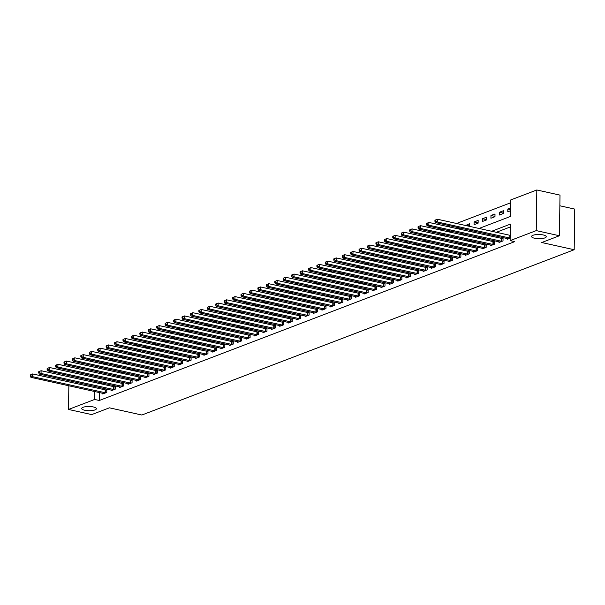 <?xml version="1.0" encoding="UTF-8"?>
<svg xmlns="http://www.w3.org/2000/svg" width="605" height="605" viewBox="0 0 605 605"><rect width="100%" height="100%" fill="white"/><g stroke="black" fill="none" stroke-linecap="round" stroke-linejoin="round"><path stroke-width="0.91" d="M534.586 238.249A7.336 2.11 0.8 0 1 531.568 236.502A7.336 2.11 0.8 0 1 535.591 234.679A7.336 2.11 0.8 0 1 543.222 234.952A7.336 2.11 0.8 0 1 546.239 236.706A7.336 2.11 0.8 0 1 542.224 238.529A7.336 2.11 0.8 0 1 534.586 238.249M84.73 410.25A7.336 2.11 0.8 0 1 81.705 408.504A7.336 2.11 0.8 0 1 85.728 406.681A7.336 2.11 0.8 0 1 93.359 406.953A7.336 2.11 0.8 0 1 96.384 408.708A7.336 2.11 0.8 0 1 92.361 410.523A7.336 2.11 0.8 0 1 84.73 410.25M559.852 205.783L574.75 209.088L574.183 249.729L141.857 415.022L109.407 407.823L91.703 414.591L68.516 409.449L68.849 385.748M72.509 367.507L74.695 366.668M80.941 364.278L83.127 363.446M89.366 361.056L91.552 360.225M510.643 202.788L456.525 223.479M450.279 225.869L448.093 226.701M441.847 229.091L439.661 229.923M433.414 232.312L431.229 233.152M424.99 235.534L422.797 236.374M416.558 238.763L414.372 239.595M408.125 241.985L405.94 242.817M399.693 245.207L397.508 246.046M391.261 248.428L389.075 249.268M382.836 251.657L380.643 252.489M374.404 254.879L372.219 255.711M365.972 258.101L363.786 258.94M357.54 261.322L355.354 262.162M349.108 264.551L346.922 265.383M340.683 267.773L338.49 268.605M332.251 270.995L330.065 271.834M323.819 274.216L321.633 275.056M315.387 277.438L313.201 278.277M306.954 280.667L304.769 281.499M298.53 283.889L296.344 284.721M290.098 287.11L287.912 287.95M281.665 290.332L279.48 291.171M273.233 293.561L271.048 294.393M264.801 296.783L262.615 297.615M256.376 300.004L254.191 300.844M247.944 303.226L245.759 304.065M239.512 306.455L237.326 307.287M231.08 309.677L228.894 310.509M222.648 312.898L220.462 313.738M214.223 316.12L212.037 316.959M205.791 319.349L203.605 320.181M197.359 322.571L195.173 323.403M188.926 325.793L186.741 326.632M180.494 329.014L178.309 329.854M172.07 332.236L169.884 333.075M163.637 335.465L161.452 336.297M155.205 338.687L153.02 339.518M146.773 341.908L144.587 342.748M138.348 345.13L136.155 345.969M129.916 348.359L127.731 349.191M121.484 351.581L119.298 352.412M113.052 354.802L110.866 355.642M104.62 358.024L102.434 358.863M479.009 228.471L510.454 216.446L510.68 199.968L536.817 189.978L536.249 230.611L510.113 240.609L510.348 224.13L491.661 231.276M536.249 230.611L559.428 235.753L560.003 195.12L536.817 189.978M99.825 362.055L99.81 363.371M99.757 367.137L99.734 368.453M99.681 372.211L99.666 373.504M107.115 364.996L107.183 363.688M103.153 364.112L104.778 363.159M115.547 361.767L115.615 360.467M111.585 360.89L113.211 359.93M123.972 358.546L124.048 357.245M120.017 357.668L121.643 356.708M132.404 355.324L132.472 354.016M128.441 354.447L130.075 353.486M140.836 352.102L140.904 350.794M136.874 351.225L138.5 350.265M149.269 348.881L149.337 347.572M145.306 347.996L146.932 347.036M157.701 345.652L157.769 344.351M153.738 344.774L155.364 343.814M166.125 342.43L166.201 341.122M162.163 341.553L163.796 340.592M174.558 339.208L174.626 337.9M170.595 338.331L172.221 337.371M182.99 335.987L183.058 334.678M179.027 335.102L180.653 334.141M191.422 332.758L191.49 331.457M187.459 331.88L189.085 330.92M199.847 329.536L199.922 328.228M195.891 328.659L197.517 327.698M208.279 326.314L208.347 325.006M204.316 325.437L205.95 324.477M216.711 323.093L216.779 321.784M212.748 322.208L214.374 321.247M225.143 319.863L225.211 318.563M221.18 318.986L222.806 318.026M233.575 316.642L233.643 315.341M229.613 315.765L231.239 314.804M242 313.42L242.076 312.112M238.045 312.543L239.671 311.583M250.432 310.199L250.5 308.89M246.469 309.314L248.103 308.361M258.864 306.969L258.932 305.669M254.902 306.092L256.528 305.132M267.297 303.748L267.365 302.447M263.334 302.871L264.96 301.91M275.729 300.526L275.797 299.218M271.766 299.649L273.392 298.688M284.153 297.305L284.229 295.996M280.198 296.427L281.824 295.467M292.586 294.083L292.654 292.775M288.623 293.198L290.256 292.238M301.018 290.854L301.086 289.553M297.055 289.976L298.681 289.016M309.45 287.632L309.518 286.324M305.487 286.755L307.113 285.794M317.882 284.41L317.95 283.102M313.919 283.533L315.545 282.573M326.307 281.189L326.382 279.881M322.352 280.304L323.977 279.344M334.739 277.96L334.807 276.659M330.776 277.082L332.41 276.122M343.171 274.738L343.239 273.43M339.208 273.861L340.834 272.9M351.603 271.516L351.671 270.208M347.641 270.639L349.266 269.679M360.035 268.295L360.104 266.987M356.073 267.41L357.699 266.45M368.46 265.066L368.536 263.765M364.505 264.188L366.131 263.228M376.892 261.844L376.96 260.543M372.93 260.967L374.563 260.006M385.325 258.622L385.393 257.314M381.362 257.745L382.988 256.785M393.757 255.401L393.825 254.092M389.794 254.516L391.42 253.563M402.189 252.172L402.257 250.871M398.226 251.294L399.852 250.334M410.613 248.95L410.689 247.649M406.658 248.073L408.284 247.112M419.046 245.728L419.114 244.42M415.083 244.851L416.716 243.891M427.478 242.507L427.546 241.198M423.515 241.629L425.141 240.669M435.91 239.285L435.978 237.977M431.947 238.4L433.573 237.44M444.342 236.056L444.41 234.755M440.38 235.179L442.005 234.218M452.767 232.834L452.842 231.526M448.804 231.957L450.438 230.997M461.199 229.613L461.267 228.304M457.236 228.735L458.862 227.775M469.631 226.391L469.722 223.623L465.668 225.506M474.063 224.689L478.116 223.147L478.154 220.401L474.108 221.944L474.063 224.689M482.495 221.468L486.541 219.917L486.579 217.172L482.533 218.723L482.495 221.468M490.927 218.246L494.973 216.696L495.011 213.951L490.965 215.501L490.927 218.246M499.359 215.025L503.405 213.474L503.443 210.729L499.397 212.279L499.359 215.025M510.567 208.007L507.829 209.05L507.792 211.795L510.529 210.752M99.401 392.524L99.288 400.487L514.749 241.637L510.113 240.609M510.302 226.951L496.297 232.305M490.05 234.695L487.864 235.526M481.625 237.916L479.44 238.748M473.193 241.138L471.008 241.977M464.761 244.359L462.575 245.199M456.329 247.589L454.143 248.421M447.904 250.81L445.711 251.642M439.472 254.032L437.286 254.871M431.04 257.254L428.854 258.093M422.608 260.475L420.422 261.315M414.175 263.704L411.99 264.536M405.751 266.926L403.558 267.758M397.319 270.148L395.133 270.987M388.886 273.369L386.701 274.209M380.454 276.598L378.269 277.43M372.022 279.82L369.837 280.652M363.597 283.042L361.404 283.881M355.165 286.263L352.98 287.103M346.733 289.493L344.548 290.324M338.301 292.714L336.115 293.546M329.869 295.936L327.683 296.775M321.444 299.157L319.259 299.997M313.012 302.387L310.826 303.218M304.58 305.608L302.394 306.44M296.148 308.83L293.962 309.669M287.715 312.051L285.53 312.891M279.291 315.273L277.105 316.113M270.858 318.502L268.673 319.334M262.426 321.724L260.241 322.556M253.994 324.945L251.809 325.785M245.562 328.167L243.376 329.007M237.137 331.396L234.952 332.228M228.705 334.618L226.52 335.45M220.273 337.84L218.087 338.679M211.841 341.061L209.655 341.901M203.409 344.29L201.223 345.122M194.984 347.512L192.798 348.344M186.552 350.734L184.366 351.573M178.12 353.955L175.934 354.795M169.687 357.184L167.502 358.016M161.263 360.406L159.07 361.238M152.831 363.628L150.645 364.467M144.398 366.849L142.213 367.689M135.966 370.071L133.781 370.91M127.534 373.3L125.348 374.132M119.109 376.522L116.916 377.354M110.677 379.743L108.492 380.583M102.245 382.965L100.059 383.804M99.47 387.45L99.454 388.765M102.744 393.265L102.737 393.976L106.782 392.433L106.82 389.688L105.724 390.104M111.176 390.043L111.169 390.754L115.215 389.204L115.252 386.459L114.156 386.882M119.608 386.822L119.593 387.533L123.639 385.982L123.685 383.237L122.581 383.661M128.033 383.6L128.026 384.311L132.071 382.761L132.109 380.016L131.013 380.432M136.465 380.371L136.458 381.082L140.504 379.539L140.541 376.794L139.445 377.21M144.897 377.149L144.89 377.86L148.936 376.31L148.974 373.565L147.877 373.988M153.33 373.928L153.322 374.639L157.368 373.088L157.406 370.343L156.309 370.767M161.762 370.706L161.747 371.417L165.793 369.867L165.838 367.122L164.734 367.537M170.186 367.477L170.179 368.188L174.225 366.645L174.263 363.9L173.166 364.316M178.619 364.255L178.611 364.966L182.657 363.423L182.695 360.671L181.598 361.094M187.051 361.034L187.043 361.745L191.089 360.194L191.127 357.449L190.03 357.873M195.483 357.812L195.476 358.523L199.521 356.973L199.559 354.227L198.463 354.643M203.915 354.583L203.9 355.294L207.946 353.751L207.984 351.006L206.887 351.422M212.34 351.361L212.332 352.072L216.378 350.529L216.416 347.784L215.32 348.2M220.772 348.14L220.764 348.851L224.81 347.3L224.848 344.555L223.752 344.979M229.204 344.918L229.197 345.629L233.243 344.079L233.28 341.333L232.184 341.757M237.636 341.689L237.629 342.4L241.675 340.857L241.713 338.112L240.616 338.528M246.069 338.467L246.054 339.178L250.099 337.635L250.137 334.89L249.041 335.306M254.493 335.246L254.486 335.957L258.532 334.406L258.569 331.661L257.473 332.084M262.925 332.024L262.918 332.735L266.964 331.185L267.002 328.439L265.905 328.863M271.358 328.802L271.35 329.513L275.396 327.963L275.434 325.218L274.337 325.634M279.79 325.573L279.775 326.284L283.828 324.741L283.866 321.996L282.769 322.412M288.222 322.352L288.207 323.062L292.253 321.512L292.291 318.767L291.194 319.19M296.647 319.13L296.639 319.841L300.685 318.291L300.723 315.545L299.626 315.969M305.079 315.908L305.071 316.619L309.117 315.069L309.155 312.324L308.058 312.74M313.511 312.679L313.503 313.39L317.549 311.847L317.587 309.102L316.491 309.518M321.943 309.457L321.928 310.168L325.982 308.626L326.019 305.873L324.923 306.296M330.375 306.236L330.36 306.947L334.406 305.396L334.444 302.651L333.347 303.075M338.8 303.014L338.792 303.725L342.838 302.175L342.876 299.43L341.78 299.846M347.232 299.785L347.225 300.496L351.271 298.953L351.308 296.208L350.212 296.624M355.664 296.563L355.657 297.274L359.703 295.732L359.741 292.986L358.644 293.402M364.097 293.342L364.081 294.053L368.135 292.502L368.173 289.757L367.076 290.181M372.529 290.12L372.514 290.831L376.56 289.281L376.597 286.536L375.501 286.959M380.953 286.891L380.946 287.602L384.992 286.059L385.03 283.314L383.933 283.73M389.386 283.669L389.378 284.38L393.424 282.837L393.462 280.092L392.365 280.508M397.818 280.448L397.81 281.159L401.856 279.608L401.894 276.863L400.797 277.287M406.25 277.226L406.235 277.937L410.281 276.387L410.326 273.641L409.222 274.065M414.675 274.005L414.667 274.715L418.713 273.165L418.751 270.42L417.654 270.836M423.107 270.775L423.099 271.486L427.145 269.943L427.183 267.198L426.086 267.614M431.539 267.554L431.531 268.265L435.577 266.714L435.615 263.969L434.519 264.393M439.971 264.332L439.964 265.043L444.01 263.493L444.047 260.747L442.951 261.171M448.403 261.11L448.388 261.821L452.434 260.271L452.48 257.526L451.375 257.942M456.828 257.881L456.82 258.592L460.866 257.049L460.904 254.304L459.808 254.72M465.26 254.66L465.253 255.37L469.298 253.828L469.336 251.075L468.24 251.499M473.692 251.438L473.685 252.149L477.731 250.599L477.768 247.853L476.672 248.277M482.124 248.216L482.117 248.927L486.163 247.377L486.201 244.632L485.104 245.048M490.557 244.987L490.542 245.698L494.587 244.155L494.625 241.41L493.529 241.826M498.981 241.766L498.974 242.476L503.02 240.934L503.058 238.188L501.961 238.604M507.413 238.544L507.406 239.255L510.151 238.204M68.902 381.982L68.917 380.666M68.97 376.907L68.993 375.592M69.046 371.833L69.061 370.51M559.428 235.753L541.725 242.522L574.183 249.729M99.288 400.487L94.652 399.459L68.516 409.449M94.834 386.421L94.819 387.737M94.766 391.495L94.652 399.459M485.414 233.666L483.229 234.498M476.99 236.888L474.804 237.72M468.557 240.109L466.372 240.949M460.125 243.331L457.94 244.17M451.693 246.56L449.507 247.392M443.261 249.782L441.075 250.614M434.836 253.003L432.651 253.843M426.404 256.225L424.218 257.065M417.972 259.447L415.786 260.286M409.54 262.676L407.354 263.508M401.107 265.898L398.922 266.729M392.683 269.119L390.497 269.959M384.251 272.341L382.065 273.18M375.818 275.57L373.633 276.402M367.386 278.792L365.201 279.623M358.962 282.013L356.768 282.853M350.529 285.235L348.344 286.074M342.097 288.464L339.912 289.296M333.665 291.686L331.479 292.517M325.233 294.907L323.047 295.747M316.808 298.129L314.615 298.968M308.376 301.358L306.19 302.19M299.944 304.58L297.758 305.412M291.512 307.801L289.326 308.641M283.079 311.023L280.894 311.862M274.655 314.245L272.462 315.084M266.223 317.474L264.037 318.306M257.791 320.695L255.605 321.527M249.358 323.917L247.173 324.756M240.926 327.139L238.741 327.978M232.501 330.368L230.316 331.2M224.069 333.589L221.884 334.421M215.637 336.811L213.452 337.651M207.205 340.033L205.019 340.872M198.773 343.262L196.587 344.094M190.348 346.483L188.163 347.315M181.916 349.705L179.73 350.545M173.484 352.927L171.298 353.766M165.052 356.156L162.866 356.988M156.619 359.378L154.434 360.209M148.195 362.599L146.009 363.439M139.763 365.821L137.577 366.66M131.33 369.042L129.145 369.882M122.898 372.272L120.713 373.103M114.466 375.493L112.28 376.325M106.041 378.715L103.856 379.554M97.609 381.937L95.424 382.776M99.628 373.519L101.814 372.688M108.061 370.298L110.246 369.458M116.485 367.076L118.678 366.237M124.917 363.847L127.103 363.015M133.35 360.625L135.535 359.793M141.782 357.404L143.967 356.564M150.214 354.182L152.399 353.343M158.639 350.96L160.832 350.121M167.071 347.731L169.256 346.899M175.503 344.51L177.689 343.678M183.935 341.288L186.121 340.449M192.367 338.066L194.553 337.227M200.792 334.837L202.977 334.005M209.224 331.616L211.41 330.784M217.656 328.394L219.842 327.555M226.088 325.172L228.274 324.333M234.521 321.943L236.706 321.111M242.945 318.722L245.131 317.89M251.377 315.5L253.563 314.66M259.81 312.278L261.995 311.439M268.242 309.049L270.427 308.217M276.674 305.827L278.86 304.996M285.099 302.606L287.284 301.766M293.531 299.384L295.716 298.545M301.963 296.163L304.149 295.323M310.395 292.933L312.581 292.102M318.827 289.712L321.013 288.88M327.252 286.49L329.438 285.651M335.684 283.269L337.87 282.429M344.116 280.039L346.302 279.207M352.549 276.818L354.734 275.986M360.973 273.596L363.166 272.757M369.405 270.374L371.591 269.535M377.838 267.145L380.023 266.313M386.27 263.924L388.455 263.092M394.702 260.702L396.888 259.863M403.127 257.48L405.32 256.641M411.559 254.251L413.744 253.419M419.991 251.03L422.177 250.198M428.423 247.808L430.609 246.969M436.855 244.586L439.041 243.747M445.28 241.365L447.473 240.525M453.712 238.136L455.898 237.304M462.144 234.914L464.33 234.082M470.577 231.692L472.762 230.853M95.189 361.026L95.174 362.342M95.121 366.108L95.098 367.424M95.046 371.183L95.03 372.498M107.168 364.664L103.16 363.779M510.544 209.655L507.829 209.05M503.405 213.164L499.397 212.279M494.981 216.386L490.965 215.501M486.549 219.615L482.533 218.723M478.116 222.837L474.108 221.944M469.684 226.058L465.676 225.166M461.26 229.28L457.244 228.395M452.827 232.509L448.812 231.617M444.395 235.731L440.38 234.838M435.963 238.952L431.955 238.06M427.531 242.174L423.523 241.289M419.106 245.403L415.09 244.511M410.674 248.625L406.658 247.732M402.242 251.846L398.226 250.954M393.81 255.068L389.802 254.183M385.377 258.297L381.369 257.405M376.953 261.519L372.937 260.626M368.521 264.74L364.505 263.848M360.088 267.962L356.073 267.077M351.656 271.184L347.648 270.299M343.224 274.413L339.216 273.52M334.799 277.635L330.784 276.742M326.367 280.856L322.352 279.964M317.935 284.078L313.919 283.193M309.503 287.307L305.495 286.415M301.071 290.529L297.063 289.636M292.646 293.75L288.63 292.858M284.214 296.972L280.198 296.087M275.782 300.201L271.766 299.309M267.349 303.423L263.341 302.53M258.917 306.644L254.909 305.752M250.493 309.866L246.477 308.981M242.06 313.095L238.045 312.203M233.628 316.317L229.613 315.424M225.196 319.538L221.188 318.646M216.764 322.76L212.756 321.875M208.339 325.982L204.324 325.097M199.907 329.211L195.891 328.318M191.475 332.432L187.467 331.54M183.043 335.654L179.035 334.762M174.618 338.876L170.602 337.991M166.186 342.105L162.17 341.212M157.754 345.326L153.738 344.434M149.322 348.548L145.313 347.656M140.889 351.77L136.881 350.885M132.465 354.999L128.449 354.106M124.033 358.221L120.017 357.328M115.6 361.442L111.585 360.55M30.265 374.956L30.25 376.053L30.923 375.796L30.938 374.692L30.265 374.956L32.662 373.943L32.625 376.688L105.686 392.849M30.923 375.796L32.625 376.688L30.938 377.338L103.833 393.56M30.938 374.692L32.662 373.943L106.813 390.195M30.25 376.053L30.938 377.338M38.697 371.727L38.682 372.831L39.355 372.567L39.37 371.47L38.697 371.727L41.095 370.721L41.057 373.466L114.118 389.628M39.355 372.567L41.057 373.466L39.37 374.109L112.265 390.338M39.37 371.47L41.095 370.721L115.245 386.973M38.682 372.831L39.37 374.109M47.13 368.505L47.114 369.602L47.787 369.345L47.803 368.248L47.13 368.505L49.527 367.5L49.489 370.245L122.543 386.406M47.787 369.345L49.489 370.245L47.803 370.888L120.69 387.109M47.803 368.248L49.527 367.5L123.677 383.751M47.114 369.602L47.803 370.888M55.554 365.284L55.539 366.38L56.22 366.123L56.235 365.027L55.554 365.284L57.951 364.278L57.914 367.023L130.975 383.177M56.22 366.123L57.914 367.023L56.227 367.666L129.122 383.888M56.235 365.027L57.951 364.278L132.102 380.53M55.539 366.38L56.227 367.666M63.986 362.062L63.971 363.159L64.644 362.902L64.659 361.805L63.986 362.062L66.384 361.049L66.346 363.794L139.407 379.955M64.644 362.902L66.346 363.794L64.659 364.444L137.554 380.666M64.659 361.805L66.384 361.049L140.534 377.301M63.971 363.159L64.659 364.444M72.419 358.833L72.403 359.937L73.076 359.68L73.092 358.576L72.419 358.833L74.816 357.827L74.778 360.572L147.839 376.733M73.076 359.68L74.778 360.572L73.092 361.215L145.986 377.444M73.092 358.576L74.816 357.827L148.966 374.079M72.403 359.937L73.092 361.215M80.851 355.611L80.836 356.708L81.509 356.451L81.524 355.354L80.851 355.611L83.248 354.606L83.21 357.351L156.271 373.512M81.509 356.451L83.21 357.351L81.524 357.994L154.419 374.215M81.524 355.354L83.248 354.606L157.398 370.857M80.836 356.708L81.524 357.994M89.283 352.39L89.268 353.486L89.941 353.229L89.956 352.133L89.283 352.39L91.68 351.384L91.642 354.129L164.696 370.283M89.941 353.229L91.642 354.129L89.956 354.772L162.843 370.994M89.956 352.133L91.68 351.384L165.831 367.636M89.268 353.486L89.956 354.772M97.707 349.168L97.692 350.265L98.373 350.008L98.388 348.911L97.707 349.168L100.105 348.155L100.067 350.908L173.128 367.061M98.373 350.008L100.067 350.908L98.381 351.55L171.275 367.772M98.388 348.911L100.105 348.155L174.255 364.407M97.692 350.265L98.381 351.55M106.14 345.939L106.125 347.043L106.798 346.786L106.813 345.682L106.14 345.939L108.537 344.933L108.499 347.678L181.56 363.839M106.798 346.786L108.499 347.678L106.813 348.329L179.708 364.55M106.813 345.682L108.537 344.933L182.687 361.185M106.125 347.043L106.813 348.329M114.572 342.717L114.557 343.814L115.23 343.557L115.245 342.46L114.572 342.717L116.969 341.712L116.931 344.457L189.993 360.618M115.23 343.557L116.931 344.457L115.245 345.1L188.14 361.321M115.245 342.46L116.969 341.712L191.119 357.963M114.557 343.814L115.245 345.1M123.004 339.496L122.989 340.592L123.662 340.335L123.677 339.239L123.004 339.496L125.401 338.49L125.364 341.235L198.425 357.396M123.662 340.335L125.364 341.235L123.677 341.878L196.572 358.099M123.677 339.239L125.401 338.49L199.552 354.742M122.989 340.592L123.677 341.878M131.436 336.274L131.421 337.371L132.094 337.114L132.109 336.017L131.436 336.274L133.834 335.268L133.788 338.013L206.849 354.167M132.094 337.114L133.788 338.013L132.109 338.656L204.997 354.878M132.109 336.017L133.834 335.268L207.984 351.513M131.421 337.371L132.109 338.656M139.861 333.052L139.846 334.149L140.526 333.892L140.541 332.788L139.861 333.052L142.258 332.039L142.22 334.784L215.282 350.945M140.526 333.892L142.22 334.784L140.534 335.435L213.429 351.656M140.541 332.788L142.258 332.039L216.409 348.291M139.846 334.149L140.534 335.435M148.293 329.823L148.278 330.927L148.951 330.663L148.966 329.566L148.293 329.823L150.69 328.817L150.653 331.563L223.714 347.724M148.951 330.663L150.653 331.563L148.966 332.205L221.861 348.427M148.966 329.566L150.69 328.817L224.841 345.069M148.278 330.927L148.966 332.205M156.725 326.602L156.71 327.698L157.383 327.441L157.398 326.345L156.725 326.602L159.123 325.596L159.085 328.341L232.146 344.502M157.383 327.441L159.085 328.341L157.398 328.984L230.293 345.205M157.398 326.345L159.123 325.596L233.273 341.848M156.71 327.698L157.398 328.984M165.157 323.38L165.142 324.477L165.815 324.22L165.831 323.123L165.157 323.38L167.555 322.374L167.517 325.119L240.578 341.273M165.815 324.22L167.517 325.119L165.831 325.762L238.725 341.984M165.831 323.123L167.555 322.374L241.705 338.626M165.142 324.477L165.831 325.762M173.59 320.158L173.567 321.255L174.248 320.998L174.263 319.894L173.59 320.158L175.987 319.145L175.942 321.89L249.003 338.051M174.248 320.998L175.942 321.89L174.255 322.541L247.15 338.762M174.263 319.894L175.987 319.145L250.137 335.397M173.567 321.255L174.255 322.541M182.014 316.929L181.999 318.033L182.672 317.769L182.695 316.672L182.014 316.929L184.412 315.923L184.374 318.669L257.435 334.83M182.672 317.769L184.374 318.669L182.687 319.311L255.582 335.541M182.695 316.672L184.412 315.923L258.562 332.175M181.999 318.033L182.687 319.311M190.446 313.708L190.431 314.804L191.104 314.547L191.119 313.45L190.446 313.708L192.844 312.702L192.806 315.447L265.867 331.608M191.104 314.547L192.806 315.447L191.119 316.09L264.014 332.311M191.119 313.45L192.844 312.702L266.994 328.954M190.431 314.804L191.119 316.09M198.879 310.486L198.863 311.583L199.537 311.325L199.552 310.229L198.879 310.486L201.276 309.48L201.238 312.225L274.299 328.379M199.537 311.325L201.238 312.225L199.552 312.868L272.447 329.09M199.552 310.229L201.276 309.48L275.426 325.732M198.863 311.583L199.552 312.868M207.311 307.264L207.296 308.361L207.969 308.104L207.984 307.007L207.311 307.264L209.708 306.251L209.67 308.996L282.724 325.157M207.969 308.104L209.67 308.996L207.984 309.647L280.879 325.868M207.984 307.007L209.708 306.251L283.858 322.503M207.296 308.361L207.984 309.647M215.735 304.035L215.72 305.139L216.401 304.882L216.416 303.778L215.735 304.035L218.133 303.029L218.095 305.775L291.156 321.936M216.401 304.882L218.095 305.775L216.409 306.417L289.303 322.647M216.416 303.778L218.133 303.029L292.283 319.281M215.72 305.139L216.409 306.417M224.168 300.814L224.152 301.91L224.826 301.653L224.841 300.556L224.168 300.814L226.565 299.808L226.527 302.553L299.588 318.714M224.826 301.653L226.527 302.553L224.841 303.196L297.736 319.417M224.841 300.556L226.565 299.808L300.715 316.06M224.152 301.91L224.841 303.196M232.6 297.592L232.585 298.688L233.258 298.431L233.273 297.335L232.6 297.592L234.997 296.586L234.959 299.331L308.021 315.485M233.258 298.431L234.959 299.331L233.273 299.974L306.168 316.196M233.273 297.335L234.997 296.586L309.147 312.838M232.585 298.688L233.273 299.974M241.032 294.37L241.017 295.467L241.69 295.21L241.705 294.113L241.032 294.37L243.429 293.357L243.391 296.11L316.453 312.263M241.69 295.21L243.391 296.11L241.705 296.752L314.6 312.974M241.705 294.113L243.429 293.357L317.58 309.609M241.017 295.467L241.705 296.752M249.464 291.141L249.449 292.245L250.122 291.988L250.137 290.884L249.464 291.141L251.862 290.135L251.824 292.88L324.877 309.042M250.122 291.988L251.824 292.88L250.137 293.531L323.032 309.752M250.137 290.884L251.862 290.135L326.012 306.387M249.449 292.245L250.137 293.531M257.889 287.92L257.874 289.016L258.554 288.759L258.569 287.662L257.889 287.92L260.286 286.914L260.248 289.659L333.31 305.82M258.554 288.759L260.248 289.659L258.562 290.302L331.457 306.523M258.569 287.662L260.286 286.914L334.436 303.166M257.874 289.016L258.562 290.302M266.321 284.698L266.306 285.794L266.979 285.537L266.994 284.441L266.321 284.698L268.718 283.692L268.68 286.437L341.742 302.598M266.979 285.537L268.68 286.437L266.994 287.08L339.889 303.302M266.994 284.441L268.718 283.692L342.869 299.944M266.306 285.794L266.994 287.08M274.753 281.476L274.738 282.573L275.411 282.316L275.426 281.219L274.753 281.476L277.151 280.47L277.113 283.216L350.174 299.369M275.411 282.316L277.113 283.216L275.426 283.858L348.321 300.08M275.426 281.219L277.151 280.47L351.301 296.715M274.738 282.573L275.426 283.858M283.185 278.255L283.17 279.351L283.843 279.094L283.858 277.99L283.185 278.255L285.583 277.241L285.545 279.986L358.606 296.148M283.843 279.094L285.545 279.986L283.858 280.637L356.753 296.858M283.858 277.99L285.583 277.241L359.733 293.493M283.17 279.351L283.858 280.637M291.618 275.025L291.602 276.13L292.276 275.865L292.291 274.768L291.618 275.025L294.015 274.02L293.977 276.765L367.031 292.926M292.276 275.865L293.977 276.765L292.291 277.408L365.178 293.629M292.291 274.768L294.015 274.02L368.165 290.271M291.602 276.13L292.291 277.408M300.042 271.804L300.027 272.9L300.708 272.643L300.723 271.547L300.042 271.804L302.44 270.798L302.402 273.543L375.463 289.704M300.708 272.643L302.402 273.543L300.715 274.186L373.61 290.408M300.723 271.547L302.44 270.798L376.59 287.05M300.027 272.9L300.715 274.186M308.474 268.582L308.459 269.679L309.132 269.422L309.147 268.325L308.474 268.582L310.872 267.576L310.834 270.322L383.895 286.475M309.132 269.422L310.834 270.322L309.147 270.964L382.042 287.186M309.147 268.325L310.872 267.576L385.022 283.828M308.459 269.679L309.147 270.964M316.907 265.361L316.891 266.457L317.565 266.2L317.58 265.096L316.907 265.361L319.304 264.347L319.266 267.092L392.327 283.253M317.565 266.2L319.266 267.092L317.58 267.743L390.475 283.964M317.58 265.096L319.304 264.347L393.454 280.599M316.891 266.457L317.58 267.743M325.339 262.131L325.324 263.236L325.997 262.971L326.012 261.874L325.339 262.131L327.736 261.126L327.698 263.871L400.76 280.032M325.997 262.971L327.698 263.871L326.012 264.514L398.907 280.743M326.012 261.874L327.736 261.126L401.886 277.377M325.324 263.236L326.012 264.514M333.771 258.91L333.756 260.006L334.429 259.749L334.444 258.653L333.771 258.91L336.168 257.904L336.13 260.649L409.184 276.81M334.429 259.749L336.13 260.649L334.444 261.292L407.331 277.513M334.444 258.653L336.168 257.904L410.319 274.156M333.756 260.006L334.444 261.292M342.196 255.688L342.18 256.785L342.861 256.528L342.876 255.431L342.196 255.688L344.593 254.682L344.555 257.427L417.616 273.581M342.861 256.528L344.555 257.427L342.869 258.07L415.764 274.292M342.876 255.431L344.593 254.682L418.743 270.934M342.18 256.785L342.869 258.07M350.628 252.466L350.613 253.563L351.286 253.306L351.301 252.209L350.628 252.466L353.025 251.453L352.987 254.198L426.049 270.359M351.286 253.306L352.987 254.198L351.301 254.849L424.196 271.07M351.301 252.209L353.025 251.453L427.175 267.705M350.613 253.563L351.301 254.849M359.06 249.237L359.045 250.341L359.718 250.084L359.733 248.98L359.06 249.237L361.457 248.232L361.419 250.977L434.481 267.138M359.718 250.084L361.419 250.977L359.733 251.62L432.628 267.849M359.733 248.98L361.457 248.232L435.608 264.483M359.045 250.341L359.733 251.62M367.492 246.016L367.477 247.112L368.15 246.855L368.165 245.759L367.492 246.016L369.889 245.01L369.852 247.755L442.913 263.916M368.15 246.855L369.852 247.755L368.165 248.398L441.06 264.619M368.165 245.759L369.889 245.01L444.04 261.262M367.477 247.112L368.165 248.398M375.924 242.794L375.909 243.891L376.582 243.633L376.597 242.537L375.924 242.794L378.322 241.788L378.284 244.533L451.338 260.687M376.582 243.633L378.284 244.533L376.597 245.176L449.485 261.398M376.597 242.537L378.322 241.788L452.472 258.04M375.909 243.891L376.597 245.176M384.349 239.572L384.334 240.669L385.014 240.412L385.03 239.315L384.349 239.572L386.746 238.559L386.708 241.312L459.77 257.465M385.014 240.412L386.708 241.312L385.022 241.955L457.917 258.176M385.03 239.315L386.746 238.559L460.897 254.811M384.334 240.669L385.022 241.955M392.781 236.343L392.766 237.447L393.439 237.19L393.454 236.086L392.781 236.343L395.178 235.337L395.141 238.083L468.202 254.244M393.439 237.19L395.141 238.083L393.454 238.733L466.349 254.955M393.454 236.086L395.178 235.337L469.329 251.589M392.766 237.447L393.454 238.733M401.213 233.122L401.198 234.218L401.871 233.961L401.886 232.864L401.213 233.122L403.611 232.116L403.573 234.861L476.634 251.022M401.871 233.961L403.573 234.861L401.886 235.504L474.781 251.725M401.886 232.864L403.611 232.116L477.761 248.368M401.198 234.218L401.886 235.504M409.645 229.9L409.63 230.997L410.303 230.739L410.319 229.643L409.645 229.9L412.043 228.894L412.005 231.639L485.066 247.8M410.303 230.739L412.005 231.639L410.319 232.282L483.214 248.504M410.319 229.643L412.043 228.894L486.193 245.146M409.63 230.997L410.319 232.282M418.078 226.678L418.063 227.775L418.736 227.518L418.751 226.421L418.078 226.678L420.475 225.673L420.43 228.418L493.491 244.571M418.736 227.518L420.43 228.418L418.751 229.061L491.638 245.282M418.751 226.421L420.475 225.673L494.625 241.917M418.063 227.775L418.751 229.061M426.502 223.457L426.487 224.553L427.168 224.296L427.183 223.192L426.502 223.457L428.9 222.443L428.862 225.189L501.923 241.35M427.168 224.296L428.862 225.189L427.175 225.839L500.07 242.06M427.183 223.192L428.9 222.443L503.05 238.695M426.487 224.553L427.175 225.839M434.935 220.228L434.919 221.332L435.592 221.067L435.608 219.97L434.935 220.228L437.332 219.222L437.294 221.967L510.151 238.105M435.592 221.067L437.294 221.967L435.608 222.61L508.502 238.831M435.608 219.97L437.332 219.222L510.189 235.36M434.919 221.332L435.608 222.61M105.141 392.781L105.179 390.036M105.535 392.834L105.572 390.089M113.566 389.552L113.604 386.807M113.967 389.612L114.005 386.867M121.998 386.33L122.036 383.585M122.391 386.391L122.429 383.646M130.43 383.109L130.468 380.363M130.824 383.169L130.861 380.424M138.863 379.887L138.9 377.142M139.256 379.94L139.294 377.195M147.287 376.665L147.333 373.913M147.688 376.718L147.726 373.973M155.719 373.436L155.757 370.691M156.12 373.497L156.158 370.752M164.152 370.215L164.189 367.469M164.545 370.275L164.583 367.53M172.584 366.993L172.622 364.248M172.977 367.053L173.015 364.301M181.016 363.771L181.054 361.026M181.409 363.824L181.447 361.079M189.441 360.542L189.486 357.797M189.841 360.603L189.879 357.857M197.873 357.321L197.911 354.575M198.266 357.381L198.311 354.636M206.305 354.099L206.343 351.354M206.698 354.159L206.736 351.414M214.737 350.877L214.775 348.132M215.13 350.93L215.168 348.185M223.169 347.648L223.207 344.903M223.563 347.709L223.6 344.963M231.594 344.426L231.632 341.681M231.995 344.487L232.033 341.742M240.026 341.205L240.064 338.46M240.419 341.265L240.465 338.52M248.458 337.983L248.496 335.238M248.852 338.036L248.889 335.291M256.891 334.754L256.928 332.009M257.284 334.815L257.322 332.069M265.323 331.532L265.361 328.787M265.716 331.593L265.754 328.848M273.747 328.311L273.785 325.566M274.148 328.371L274.186 325.626M282.18 325.089L282.217 322.344M282.573 325.142L282.611 322.397M290.612 321.868L290.65 319.115M291.005 321.921L291.043 319.175M299.044 318.638L299.082 315.893M299.437 318.699L299.475 315.954M307.476 315.417L307.514 312.672M307.869 315.477L307.907 312.732M315.901 312.195L315.939 309.45M316.302 312.256L316.339 309.503M324.333 308.974L324.371 306.228M324.726 309.026L324.764 306.281M332.765 305.744L332.803 302.999M333.158 305.805L333.196 303.06M341.197 302.523L341.235 299.777M341.591 302.583L341.628 299.838M349.63 299.301L349.667 296.556M350.023 299.362L350.061 296.616M358.054 296.079L358.092 293.334M358.455 296.132L358.493 293.387M366.486 292.85L366.524 290.105M366.88 292.911L366.917 290.166M374.918 289.629L374.956 286.883M375.312 289.689L375.35 286.944M383.351 286.407L383.388 283.662M383.744 286.467L383.782 283.722M391.783 283.185L391.821 280.44M392.176 283.238L392.214 280.493M400.208 279.956L400.245 277.211M400.608 280.017L400.646 277.272M408.64 276.735L408.677 273.989M409.033 276.795L409.071 274.05M417.072 273.513L417.11 270.768M417.465 273.573L417.503 270.828M425.504 270.291L425.542 267.546M425.897 270.344L425.935 267.599M433.929 267.07L433.974 264.317M434.33 267.123L434.367 264.377M442.361 263.84L442.399 261.095M442.762 263.901L442.799 261.156M450.793 260.619L450.831 257.874M451.186 260.679L451.224 257.934M459.225 257.397L459.263 254.652M459.618 257.458L459.656 254.705M467.657 254.176L467.695 251.43M468.051 254.229L468.089 251.483M476.082 250.946L476.127 248.201M476.483 251.007L476.521 248.262M484.514 247.725L484.552 244.98M484.908 247.785L484.953 245.04M492.946 244.503L492.984 241.758M493.34 244.564L493.377 241.819M501.379 241.282L501.416 238.536M501.772 241.334L501.81 238.589M509.811 238.052L509.849 235.307"/></g></svg>
